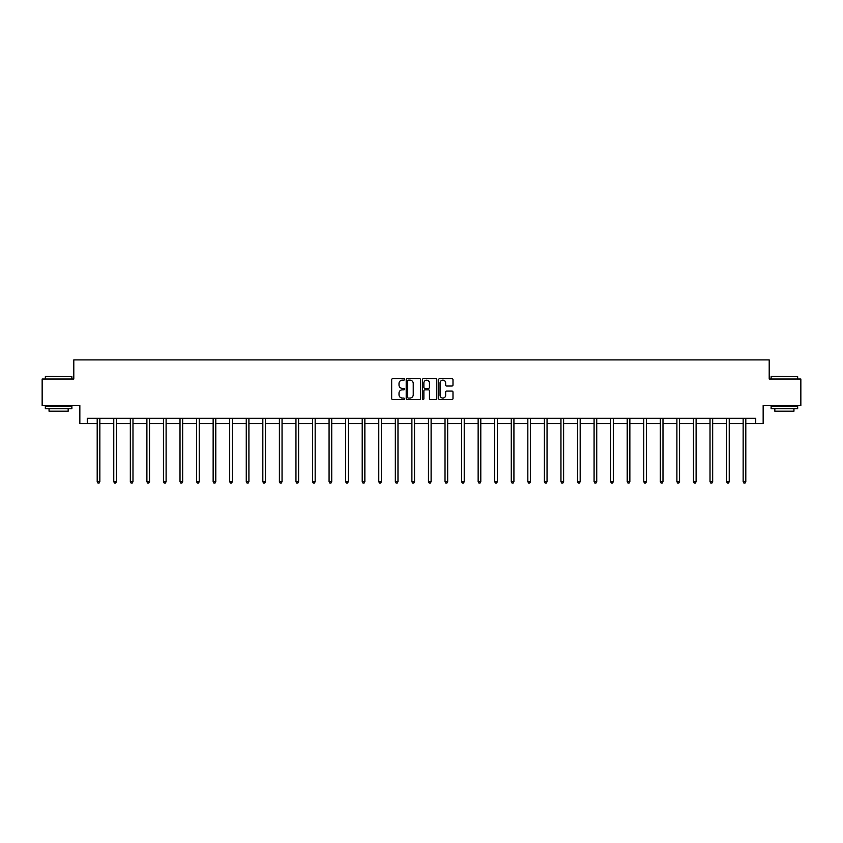 <?xml version="1.0" encoding="UTF-8"?>
<svg xmlns="http://www.w3.org/2000/svg" width="843" height="843" viewBox="0 0 843 843"><rect width="100%" height="100%" fill="white"/><g stroke="black" fill="none" stroke-linecap="round" stroke-linejoin="round"><path stroke-width="1.26" d="M404.514 379.413A0.727 0.727 0 0 0 403.786 378.686L392.712 378.686A1.043 1.043 0 0 0 391.668 379.729L391.668 398.486A1.043 1.043 0 0 0 392.712 399.529L403.786 399.529A0.727 0.727 0 0 0 404.514 398.802A0.727 0.727 0 0 0 403.786 398.065L402.353 398.065A3.33 3.33 0 0 1 399.013 394.735L399.013 393.175A3.33 3.33 0 0 1 402.353 389.835L403.786 389.835A0.727 0.727 0 0 0 404.514 389.108A0.727 0.727 0 0 0 403.786 388.381L402.353 388.381A3.33 3.33 0 0 1 399.013 385.04L399.013 383.481A3.33 3.33 0 0 1 402.353 380.14L403.786 380.14A0.727 0.727 0 0 0 404.514 379.413M451.953 386.031A1.043 1.043 0 0 0 452.997 384.988L452.997 379.729A1.043 1.043 0 0 0 451.953 378.686L439.656 378.686A1.043 1.043 0 0 0 438.613 379.729L438.613 398.486A1.043 1.043 0 0 0 439.656 399.529L451.953 399.529A1.043 1.043 0 0 0 452.997 398.486L452.997 392.132A1.043 1.043 0 0 0 451.953 391.089L446.695 391.089A1.043 1.043 0 0 0 445.652 392.132L445.652 395.283A2.792 2.792 0 0 1 442.86 398.065A2.792 2.792 0 0 1 440.078 395.283L440.078 382.933A2.792 2.792 0 0 1 442.86 380.14A2.792 2.792 0 0 1 445.652 382.933L445.652 384.988A1.043 1.043 0 0 0 446.695 386.031L451.953 386.031M87.272 423.618L87.272 418.307L755.728 418.307L755.728 423.618L763.157 423.618L763.157 405.567L800.85 405.567L800.85 379.023L769.206 379.023L769.206 359.908L73.794 359.908L73.794 379.023L42.15 379.023L42.15 405.567L79.843 405.567L79.843 423.618L97.198 423.618M420.583 379.729A1.043 1.043 0 0 0 419.551 378.686L407.253 378.686A1.043 1.043 0 0 0 406.21 379.729L406.21 398.486A1.043 1.043 0 0 0 407.253 399.529L419.551 399.529A1.043 1.043 0 0 0 420.583 398.486L420.583 379.729M423.449 378.686L435.747 378.686A1.043 1.043 0 0 1 436.79 379.729L436.79 398.486A1.043 1.043 0 0 1 435.747 399.529L430.488 399.529A1.043 1.043 0 0 1 429.445 398.486L429.445 390.878A1.043 1.043 0 0 0 428.402 389.835L424.914 389.835A1.043 1.043 0 0 0 423.871 390.878L423.871 398.802A0.727 0.727 0 0 1 423.144 399.529A0.727 0.727 0 0 1 422.417 398.802L422.417 379.729A1.043 1.043 0 0 1 423.449 378.686M99.853 423.618L113.763 423.618M116.418 423.618L130.328 423.618M132.983 423.618L146.893 423.618M149.538 423.618L163.447 423.618M166.103 423.618L180.012 423.618M182.668 423.618L196.577 423.618M199.233 423.618L213.142 423.618M215.797 423.618L229.696 423.618M232.352 423.618L246.261 423.618M248.917 423.618L262.826 423.618M265.482 423.618L279.391 423.618M282.047 423.618L295.956 423.618M298.612 423.618L312.511 423.618M315.166 423.618L329.076 423.618M331.731 423.618L345.641 423.618M348.296 423.618L362.205 423.618M364.861 423.618L378.77 423.618M381.415 423.618L395.325 423.618M397.98 423.618L411.89 423.618M414.545 423.618L428.455 423.618M431.11 423.618L445.02 423.618M447.675 423.618L461.585 423.618M464.23 423.618L478.139 423.618M480.795 423.618L494.704 423.618M497.359 423.618L511.269 423.618M513.924 423.618L527.834 423.618M530.489 423.618L544.388 423.618M547.044 423.618L560.953 423.618M563.609 423.618L577.518 423.618M580.174 423.618L594.083 423.618M596.739 423.618L610.648 423.618M613.304 423.618L627.203 423.618M629.858 423.618L643.767 423.618M646.423 423.618L660.332 423.618M662.988 423.618L676.897 423.618M679.553 423.618L693.462 423.618M696.107 423.618L710.017 423.618M712.672 423.618L726.582 423.618M729.237 423.618L743.147 423.618M745.802 423.618L755.728 423.618M408.391 380.14A0.727 0.727 0 0 0 407.664 380.878L407.664 397.338A0.727 0.727 0 0 0 408.391 398.065L409.909 398.065A3.33 3.33 0 0 0 413.239 394.735L413.239 383.481A3.33 3.33 0 0 0 409.909 380.14L408.391 380.14M429.445 382.985A2.792 2.792 0 0 0 426.663 380.193A2.792 2.792 0 0 0 423.871 382.985L423.871 387.337A1.043 1.043 0 0 0 424.914 388.381L428.402 388.381A1.043 1.043 0 0 0 429.445 387.337L429.445 382.985M99.99 418.307L99.927 418.465A1.064 1.064 0 0 0 99.853 418.855L99.853 481.711L97.198 481.711L97.198 418.855A1.064 1.064 0 0 0 97.124 418.465L97.061 418.307M99.853 481.711L99.063 483.092L97.999 483.092L97.198 481.711M45.648 376.368L71.876 376.684L45.648 376.368M58.61 408.75L45.332 408.75L45.332 406.094L71.876 406.094L71.876 408.75L58.61 408.75M68.167 408.75L68.167 411.194L49.052 411.194L49.052 408.75M771.44 376.368L797.668 376.684L771.44 376.368M784.39 408.75L771.124 408.75L771.124 406.094L797.668 406.094L797.668 408.75L784.39 408.75M793.948 408.75L793.948 411.194L774.833 411.194L774.833 408.75M116.555 418.307L116.492 418.465A1.064 1.064 0 0 0 116.418 418.855L116.418 481.711L113.763 481.711L113.763 418.855A1.064 1.064 0 0 0 113.689 418.465L113.626 418.307M116.418 481.711L115.617 483.092L114.564 483.092L113.763 481.711M133.12 418.307L133.057 418.465A1.064 1.064 0 0 0 132.983 418.855L132.983 481.711L130.328 481.711L130.328 418.855A1.064 1.064 0 0 0 130.243 418.465L130.191 418.307M132.983 481.711L132.182 483.092L131.118 483.092L130.328 481.711M149.685 418.307L149.622 418.465A1.064 1.064 0 0 0 149.538 418.855L149.538 481.711L146.893 481.711L146.893 418.855A1.064 1.064 0 0 0 146.808 418.465L146.745 418.307M149.538 481.711L148.747 483.092L147.683 483.092L146.893 481.711M166.24 418.307L166.187 418.465A1.064 1.064 0 0 0 166.103 418.855L166.103 481.711L163.447 481.711L163.447 418.855A1.064 1.064 0 0 0 163.373 418.465L163.31 418.307M166.103 481.711L165.312 483.092L164.248 483.092L163.447 481.711M182.805 418.307L182.741 418.465A1.064 1.064 0 0 0 182.668 418.855L182.668 481.711L180.012 481.711L180.012 418.855A1.064 1.064 0 0 0 179.938 418.465L179.875 418.307M182.668 481.711L181.867 483.092L180.813 483.092L180.012 481.711M199.369 418.307L199.306 418.465A1.064 1.064 0 0 0 199.233 418.855L199.233 481.711L196.577 481.711L196.577 418.855A1.064 1.064 0 0 0 196.503 418.465L196.44 418.307M199.233 481.711L198.432 483.092L197.367 483.092L196.577 481.711M215.934 418.307L215.871 418.465A1.064 1.064 0 0 0 215.797 418.855L215.797 481.711L213.142 481.711L213.142 418.855A1.064 1.064 0 0 0 213.058 418.465L212.994 418.307M215.797 481.711L214.997 483.092L213.932 483.092L213.142 481.711M232.499 418.307L232.436 418.465A1.064 1.064 0 0 0 232.352 418.855L232.352 481.711L229.696 481.711L229.696 418.855A1.064 1.064 0 0 0 229.623 418.465L229.559 418.307M232.352 481.711L231.562 483.092L230.497 483.092L229.696 481.711M249.054 418.307L248.991 418.465A1.064 1.064 0 0 0 248.917 418.855L248.917 481.711L246.261 481.711L246.261 418.855A1.064 1.064 0 0 0 246.188 418.465L246.124 418.307M248.917 481.711L248.127 483.092L247.062 483.092L246.261 481.711M265.619 418.307L265.556 418.465A1.064 1.064 0 0 0 265.482 418.855L265.482 481.711L262.826 481.711L262.826 418.855A1.064 1.064 0 0 0 262.753 418.465L262.689 418.307M265.482 481.711L264.681 483.092L263.627 483.092L262.826 481.711M282.184 418.307L282.12 418.465A1.064 1.064 0 0 0 282.047 418.855L282.047 481.711L279.391 481.711L279.391 418.855A1.064 1.064 0 0 0 279.318 418.465L279.254 418.307M282.047 481.711L281.246 483.092L280.182 483.092L279.391 481.711M298.749 418.307L298.685 418.465A1.064 1.064 0 0 0 298.612 418.855L298.612 481.711L295.956 481.711L295.956 418.855A1.064 1.064 0 0 0 295.872 418.465L295.809 418.307M298.612 481.711L297.811 483.092L296.747 483.092L295.956 481.711M315.314 418.307L315.25 418.465A1.064 1.064 0 0 0 315.166 418.855L315.166 481.711L312.511 481.711L312.511 418.855A1.064 1.064 0 0 0 312.437 418.465L312.374 418.307M315.166 481.711L314.376 483.092L313.311 483.092L312.511 481.711M331.868 418.307L331.805 418.465A1.064 1.064 0 0 0 331.731 418.855L331.731 481.711L329.076 481.711L329.076 418.855A1.064 1.064 0 0 0 329.002 418.465L328.939 418.307M331.731 481.711L330.941 483.092L329.876 483.092L329.076 481.711M348.433 418.307L348.37 418.465A1.064 1.064 0 0 0 348.296 418.855L348.296 481.711L345.641 481.711L345.641 418.855A1.064 1.064 0 0 0 345.567 418.465L345.504 418.307M348.296 481.711L347.495 483.092L346.441 483.092L345.641 481.711M364.998 418.307L364.935 418.465A1.064 1.064 0 0 0 364.861 418.855L364.861 481.711L362.205 481.711L362.205 418.855A1.064 1.064 0 0 0 362.132 418.465L362.069 418.307M364.861 481.711L364.06 483.092L362.996 483.092L362.205 481.711M381.563 418.307L381.5 418.465A1.064 1.064 0 0 0 381.415 418.855L381.415 481.711L378.77 481.711L378.77 418.855A1.064 1.064 0 0 0 378.686 418.465L378.623 418.307M381.415 481.711L380.625 483.092L379.561 483.092L378.77 481.711M398.117 418.307L398.065 418.465A1.064 1.064 0 0 0 397.98 418.855L397.98 481.711L395.325 481.711L395.325 418.855A1.064 1.064 0 0 0 395.251 418.465L395.188 418.307M397.98 481.711L397.19 483.092L396.126 483.092L395.325 481.711M414.682 418.307L414.619 418.465A1.064 1.064 0 0 0 414.545 418.855L414.545 481.711L411.89 481.711L411.89 418.855A1.064 1.064 0 0 0 411.816 418.465L411.753 418.307M414.545 481.711L413.744 483.092L412.691 483.092L411.89 481.711M431.247 418.307L431.184 418.465A1.064 1.064 0 0 0 431.11 418.855L431.11 481.711L428.455 481.711L428.455 418.855A1.064 1.064 0 0 0 428.381 418.465L428.318 418.307M431.11 481.711L430.309 483.092L429.256 483.092L428.455 481.711M447.812 418.307L447.749 418.465A1.064 1.064 0 0 0 447.675 418.855L447.675 481.711L445.02 481.711L445.02 418.855A1.064 1.064 0 0 0 444.935 418.465L444.883 418.307M447.675 481.711L446.874 483.092L445.81 483.092L445.02 481.711M464.377 418.307L464.314 418.465A1.064 1.064 0 0 0 464.23 418.855L464.23 481.711L461.585 481.711L461.585 418.855A1.064 1.064 0 0 0 461.5 418.465L461.437 418.307M464.23 481.711L463.439 483.092L462.375 483.092L461.585 481.711M480.931 418.307L480.868 418.465A1.064 1.064 0 0 0 480.795 418.855L480.795 481.711L478.139 481.711L478.139 418.855A1.064 1.064 0 0 0 478.065 418.465L478.002 418.307M480.795 481.711L480.004 483.092L478.94 483.092L478.139 481.711M497.496 418.307L497.433 418.465A1.064 1.064 0 0 0 497.359 418.855L497.359 481.711L494.704 481.711L494.704 418.855A1.064 1.064 0 0 0 494.63 418.465L494.567 418.307M497.359 481.711L496.559 483.092L495.505 483.092L494.704 481.711M514.061 418.307L513.998 418.465A1.064 1.064 0 0 0 513.924 418.855L513.924 481.711L511.269 481.711L511.269 418.855A1.064 1.064 0 0 0 511.195 418.465L511.132 418.307M513.924 481.711L513.124 483.092L512.059 483.092L511.269 481.711M530.626 418.307L530.563 418.465A1.064 1.064 0 0 0 530.489 418.855L530.489 481.711L527.834 481.711L527.834 418.855A1.064 1.064 0 0 0 527.75 418.465L527.686 418.307M530.489 481.711L529.689 483.092L528.624 483.092L527.834 481.711M547.191 418.307L547.128 418.465A1.064 1.064 0 0 0 547.044 418.855L547.044 481.711L544.388 481.711L544.388 418.855A1.064 1.064 0 0 0 544.315 418.465L544.251 418.307M547.044 481.711L546.253 483.092L545.189 483.092L544.388 481.711M563.746 418.307L563.682 418.465A1.064 1.064 0 0 0 563.609 418.855L563.609 481.711L560.953 481.711L560.953 418.855A1.064 1.064 0 0 0 560.88 418.465L560.816 418.307M563.609 481.711L562.818 483.092L561.754 483.092L560.953 481.711M580.311 418.307L580.247 418.465A1.064 1.064 0 0 0 580.174 418.855L580.174 481.711L577.518 481.711L577.518 418.855A1.064 1.064 0 0 0 577.444 418.465L577.381 418.307M580.174 481.711L579.373 483.092L578.319 483.092L577.518 481.711M596.876 418.307L596.812 418.465A1.064 1.064 0 0 0 596.739 418.855L596.739 481.711L594.083 481.711L594.083 418.855A1.064 1.064 0 0 0 594.009 418.465L593.946 418.307M596.739 481.711L595.938 483.092L594.873 483.092L594.083 481.711M613.441 418.307L613.377 418.465A1.064 1.064 0 0 0 613.304 418.855L613.304 481.711L610.648 481.711L610.648 418.855A1.064 1.064 0 0 0 610.564 418.465L610.501 418.307M613.304 481.711L612.503 483.092L611.438 483.092L610.648 481.711M630.006 418.307L629.942 418.465A1.064 1.064 0 0 0 629.858 418.855L629.858 481.711L627.203 481.711L627.203 418.855A1.064 1.064 0 0 0 627.129 418.465L627.066 418.307M629.858 481.711L629.068 483.092L628.003 483.092L627.203 481.711M646.56 418.307L646.497 418.465A1.064 1.064 0 0 0 646.423 418.855L646.423 481.711L643.767 481.711L643.767 418.855A1.064 1.064 0 0 0 643.694 418.465L643.63 418.307M646.423 481.711L645.633 483.092L644.568 483.092L643.767 481.711M663.125 418.307L663.062 418.465A1.064 1.064 0 0 0 662.988 418.855L662.988 481.711L660.332 481.711L660.332 418.855A1.064 1.064 0 0 0 660.259 418.465L660.195 418.307M662.988 481.711L662.187 483.092L661.133 483.092L660.332 481.711M679.69 418.307L679.627 418.465A1.064 1.064 0 0 0 679.553 418.855L679.553 481.711L676.897 481.711L676.897 418.855A1.064 1.064 0 0 0 676.813 418.465L676.76 418.307M679.553 481.711L678.752 483.092L677.688 483.092L676.897 481.711M696.255 418.307L696.192 418.465A1.064 1.064 0 0 0 696.107 418.855L696.107 481.711L693.462 481.711L693.462 418.855A1.064 1.064 0 0 0 693.378 418.465L693.315 418.307M696.107 481.711L695.317 483.092L694.253 483.092L693.462 481.711M712.809 418.307L712.756 418.465A1.064 1.064 0 0 0 712.672 418.855L712.672 481.711L710.017 481.711L710.017 418.855A1.064 1.064 0 0 0 709.943 418.465L709.88 418.307M712.672 481.711L711.882 483.092L710.818 483.092L710.017 481.711M729.374 418.307L729.311 418.465A1.064 1.064 0 0 0 729.237 418.855L729.237 481.711L726.582 481.711L726.582 418.855A1.064 1.064 0 0 0 726.508 418.465L726.445 418.307M729.237 481.711L728.436 483.092L727.383 483.092L726.582 481.711M745.939 418.307L745.876 418.465A1.064 1.064 0 0 0 745.802 418.855L745.802 481.711L743.147 481.711L743.147 418.855A1.064 1.064 0 0 0 743.073 418.465L743.01 418.307M745.802 481.711L745.001 483.092L743.937 483.092L743.147 481.711M45.332 379.023L45.332 376.684M51.391 406.094L51.391 405.567M65.828 406.094L65.828 405.567M71.876 379.023L71.876 376.684M771.124 379.023L771.124 376.684M777.172 406.094L777.172 405.567M791.609 406.094L791.609 405.567M797.668 379.023L797.668 376.684"/></g></svg>
